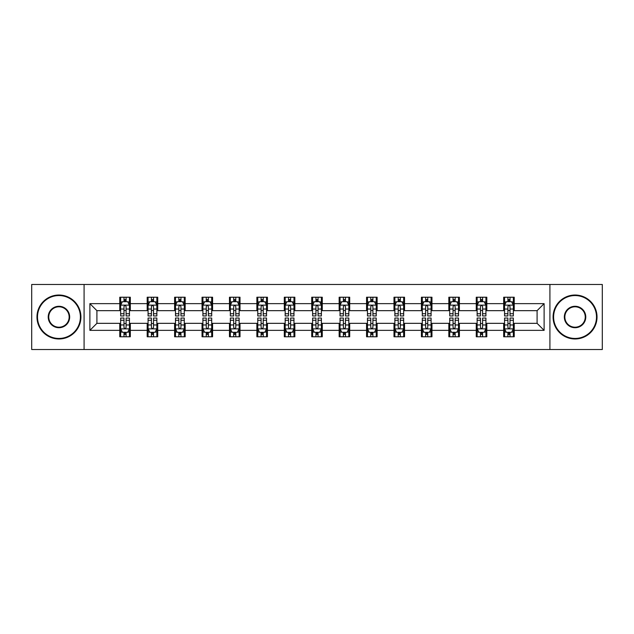 <?xml version="1.0" encoding="UTF-8"?>
<svg xmlns="http://www.w3.org/2000/svg" width="634" height="634" viewBox="0 0 634 634"><rect width="100%" height="100%" fill="white"/><g stroke="black" fill="none" stroke-linecap="round" stroke-linejoin="round"><path stroke-width="0.95" d="M549.916 349.524L602.3 349.524L602.3 284.476L549.916 284.476L549.916 349.524L84.084 349.524L84.084 284.476L31.7 284.476L31.7 349.524L84.084 349.524M549.916 284.476L84.084 284.476M514.229 303.638L514.229 297.227L503.681 297.227L503.681 303.638L486.809 303.638L486.809 297.227L476.261 297.227L476.261 303.638L459.388 303.638L459.388 297.227L448.84 297.227L448.84 303.638L431.96 303.638L431.96 297.227L421.42 297.227L421.42 303.638L404.54 303.638L404.54 297.227L393.991 297.227L393.991 303.638L377.119 303.638L377.119 297.227L366.571 297.227L366.571 303.638L349.699 303.638L349.699 297.227L339.15 297.227L339.15 303.638L322.27 303.638L322.27 297.227L311.73 297.227L311.73 303.638L294.85 303.638L294.85 297.227L284.301 297.227L284.301 303.638L267.429 303.638L267.429 297.227L256.881 297.227L256.881 303.638L240.009 303.638L240.009 297.227L229.46 297.227L229.46 303.638L212.58 303.638L212.58 297.227L202.04 297.227L202.04 303.638L185.16 303.638L185.16 297.227L174.612 297.227L174.612 303.638L157.739 303.638L157.739 297.227L147.191 297.227L147.191 303.638L130.319 303.638L130.319 297.227L119.771 297.227L119.771 303.638L89.885 303.638L89.885 330.362L96.915 323.332L119.771 323.332L119.771 336.773L130.319 336.773L130.319 323.332L147.191 323.332L147.191 336.773L157.739 336.773L157.739 323.332L174.612 323.332L174.612 336.773L185.16 336.773L185.16 323.332L202.04 323.332L202.04 336.773L212.58 336.773L212.58 323.332L229.46 323.332L229.46 336.773L240.009 336.773L240.009 323.332L256.881 323.332L256.881 336.773L267.429 336.773L267.429 323.332L284.301 323.332L284.301 336.773L294.85 336.773L294.85 323.332L311.73 323.332L311.73 336.773L322.27 336.773L322.27 323.332L339.15 323.332L339.15 336.773L349.699 336.773L349.699 323.332L366.571 323.332L366.571 336.773L377.119 336.773L377.119 323.332L393.991 323.332L393.991 336.773L404.54 336.773L404.54 323.332L421.42 323.332L421.42 336.773L431.96 336.773L431.96 323.332L448.84 323.332L448.84 336.773L459.388 336.773L459.388 323.332L476.261 323.332L476.261 336.773L486.809 336.773L486.809 323.332L503.681 323.332L503.681 336.773L514.229 336.773L514.229 323.332L537.085 323.332L537.085 310.668L514.229 310.668L514.229 303.638L544.115 303.638L544.115 330.362L514.229 330.362M503.681 330.362L486.809 330.362M476.261 330.362L459.388 330.362M448.84 330.362L431.96 330.362M421.42 330.362L404.54 330.362M393.991 330.362L377.119 330.362M366.571 330.362L349.699 330.362M339.15 330.362L322.27 330.362M311.73 330.362L294.85 330.362M284.301 330.362L267.429 330.362M256.881 330.362L240.009 330.362M229.46 330.362L212.58 330.362M202.04 330.362L185.16 330.362M174.612 330.362L157.739 330.362M147.191 330.362L130.319 330.362M119.771 330.362L89.885 330.362M503.681 303.638L503.681 310.668L486.809 310.668L486.809 303.638M476.261 303.638L476.261 310.668L459.388 310.668L459.388 303.638M448.84 303.638L448.84 310.668L431.96 310.668L431.96 303.638M421.42 303.638L421.42 310.668L404.54 310.668L404.54 303.638M393.991 303.638L393.991 310.668L377.119 310.668L377.119 303.638M366.571 303.638L366.571 310.668L349.699 310.668L349.699 303.638M339.15 303.638L339.15 310.668L322.27 310.668L322.27 303.638M311.73 303.638L311.73 310.668L294.85 310.668L294.85 303.638M284.301 303.638L284.301 310.668L267.429 310.668L267.429 303.638M256.881 303.638L256.881 310.668L240.009 310.668L240.009 303.638M229.46 303.638L229.46 310.668L212.58 310.668L212.58 303.638M202.04 303.638L202.04 310.668L185.16 310.668L185.16 303.638M174.612 303.638L174.612 310.668L157.739 310.668L157.739 303.638M147.191 303.638L147.191 310.668L130.319 310.668L130.319 303.638M119.771 303.638L119.771 310.668L96.915 310.668L89.885 303.638M96.915 310.668L96.915 323.332M544.115 330.362L537.085 323.332M537.085 310.668L544.115 303.638M119.771 301.618L120.65 301.618M123.987 301.618L126.095 301.618M129.439 301.618L130.319 301.618M119.771 310.494L120.65 310.494M123.987 310.494L126.095 310.494M129.439 310.494L130.319 310.494M119.771 323.506L120.65 323.506M123.987 323.506L126.095 323.506M129.439 323.506L130.319 323.506M119.771 332.382L120.65 332.382M123.987 332.382L126.095 332.382M129.439 332.382L130.319 332.382M147.191 323.506L148.071 323.506M151.407 323.506L153.523 323.506M156.86 323.506L157.739 323.506M147.191 332.382L148.071 332.382M151.407 332.382L153.523 332.382M156.86 332.382L157.739 332.382M147.191 301.618L148.071 301.618M151.407 301.618L153.523 301.618M156.86 301.618L157.739 301.618M147.191 310.494L148.071 310.494M151.407 310.494L153.523 310.494M156.86 310.494L157.739 310.494M174.612 323.506L175.491 323.506M178.836 323.506L180.944 323.506M184.28 323.506L185.16 323.506M174.612 332.382L175.491 332.382M178.836 332.382L180.944 332.382M184.28 332.382L185.16 332.382M174.612 301.618L175.491 301.618M178.836 301.618L180.944 301.618M184.28 301.618L185.16 301.618M174.612 310.494L175.491 310.494M178.836 310.494L180.944 310.494M184.28 310.494L185.16 310.494M202.04 323.506L202.912 323.506M206.256 323.506L208.364 323.506M211.701 323.506L212.58 323.506M202.04 332.382L202.912 332.382M206.256 332.382L208.364 332.382M211.701 332.382L212.58 332.382M202.04 301.618L202.912 301.618M206.256 301.618L208.364 301.618M211.701 301.618L212.58 301.618M202.04 310.494L202.912 310.494M206.256 310.494L208.364 310.494M211.701 310.494L212.58 310.494M229.46 323.506L230.34 323.506M233.677 323.506L235.785 323.506M239.129 323.506L240.009 323.506M229.46 332.382L230.34 332.382M233.677 332.382L235.785 332.382M239.129 332.382L240.009 332.382M229.46 301.618L230.34 301.618M233.677 301.618L235.785 301.618M239.129 301.618L240.009 301.618M229.46 310.494L230.34 310.494M233.677 310.494L235.785 310.494M239.129 310.494L240.009 310.494M256.881 323.506L257.761 323.506M261.097 323.506L263.213 323.506M266.549 323.506L267.429 323.506M256.881 332.382L257.761 332.382M261.097 332.382L263.213 332.382M266.549 332.382L267.429 332.382M256.881 301.618L257.761 301.618M261.097 301.618L263.213 301.618M266.549 301.618L267.429 301.618M256.881 310.494L257.761 310.494M261.097 310.494L263.213 310.494M266.549 310.494L267.429 310.494M284.301 323.506L285.181 323.506M288.525 323.506L290.634 323.506M293.97 323.506L294.85 323.506M284.301 332.382L285.181 332.382M288.525 332.382L290.634 332.382M293.97 332.382L294.85 332.382M284.301 301.618L285.181 301.618M288.525 301.618L290.634 301.618M293.97 301.618L294.85 301.618M284.301 310.494L285.181 310.494M288.525 310.494L290.634 310.494M293.97 310.494L294.85 310.494M311.73 323.506L312.602 323.506M315.946 323.506L318.054 323.506M321.398 323.506L322.27 323.506M311.73 332.382L312.602 332.382M315.946 332.382L318.054 332.382M321.398 332.382L322.27 332.382M311.73 301.618L312.602 301.618M315.946 301.618L318.054 301.618M321.398 301.618L322.27 301.618M311.73 310.494L312.602 310.494M315.946 310.494L318.054 310.494M321.398 310.494L322.27 310.494M339.15 323.506L340.03 323.506M343.366 323.506L345.475 323.506M348.819 323.506L349.699 323.506M339.15 332.382L340.03 332.382M343.366 332.382L345.475 332.382M348.819 332.382L349.699 332.382M339.15 301.618L340.03 301.618M343.366 301.618L345.475 301.618M348.819 301.618L349.699 301.618M339.15 310.494L340.03 310.494M343.366 310.494L345.475 310.494M348.819 310.494L349.699 310.494M366.571 323.506L367.451 323.506M370.787 323.506L372.903 323.506M376.239 323.506L377.119 323.506M366.571 332.382L367.451 332.382M370.787 332.382L372.903 332.382M376.239 332.382L377.119 332.382M366.571 301.618L367.451 301.618M370.787 301.618L372.903 301.618M376.239 301.618L377.119 301.618M366.571 310.494L367.451 310.494M370.787 310.494L372.903 310.494M376.239 310.494L377.119 310.494M393.991 323.506L394.871 323.506M398.215 323.506L400.323 323.506M403.66 323.506L404.54 323.506M393.991 332.382L394.871 332.382M398.215 332.382L400.323 332.382M403.66 332.382L404.54 332.382M393.991 301.618L394.871 301.618M398.215 301.618L400.323 301.618M403.66 301.618L404.54 301.618M393.991 310.494L394.871 310.494M398.215 310.494L400.323 310.494M403.66 310.494L404.54 310.494M421.42 323.506L422.299 323.506M425.636 323.506L427.744 323.506M431.088 323.506L431.96 323.506M421.42 332.382L422.299 332.382M425.636 332.382L427.744 332.382M431.088 332.382L431.96 332.382M421.42 301.618L422.299 301.618M425.636 301.618L427.744 301.618M431.088 301.618L431.96 301.618M421.42 310.494L422.299 310.494M425.636 310.494L427.744 310.494M431.088 310.494L431.96 310.494M448.84 323.506L449.72 323.506M453.056 323.506L455.164 323.506M458.509 323.506L459.388 323.506M448.84 332.382L449.72 332.382M453.056 332.382L455.164 332.382M458.509 332.382L459.388 332.382M448.84 301.618L449.72 301.618M453.056 301.618L455.164 301.618M458.509 301.618L459.388 301.618M448.84 310.494L449.72 310.494M453.056 310.494L455.164 310.494M458.509 310.494L459.388 310.494M476.261 323.506L477.14 323.506M480.477 323.506L482.593 323.506M485.929 323.506L486.809 323.506M476.261 332.382L477.14 332.382M480.477 332.382L482.593 332.382M485.929 332.382L486.809 332.382M476.261 301.618L477.14 301.618M480.477 301.618L482.593 301.618M485.929 301.618L486.809 301.618M476.261 310.494L477.14 310.494M480.477 310.494L482.593 310.494M485.929 310.494L486.809 310.494M503.681 323.506L504.561 323.506M507.905 323.506L510.013 323.506M513.35 323.506L514.229 323.506M503.681 332.382L504.561 332.382M507.905 332.382L510.013 332.382M513.35 332.382L514.229 332.382M503.681 301.618L504.561 301.618M507.905 301.618L510.013 301.618M513.35 301.618L514.229 301.618M503.681 310.494L504.561 310.494M507.905 310.494L510.013 310.494M513.35 310.494L514.229 310.494M126.095 299.51L123.987 299.51M129.439 313.743L126.095 313.743L126.095 315.946L129.439 315.946L129.439 305.223L127.68 301.705L122.402 301.705L120.65 305.223L120.65 315.946L123.987 315.946L123.987 313.743L120.65 313.743M120.65 305.223L120.65 297.227M129.439 305.223L129.439 297.227M123.987 301.705L123.987 297.227M126.095 297.227L126.095 301.705M126.095 313.743L126.095 306.539C125.397 305.184 124.692 305.184 123.987 306.539L123.987 313.743M123.987 334.49L126.095 334.49M120.65 320.257L123.987 320.257L123.987 318.054L120.65 318.054L120.65 328.777L122.402 332.295L127.68 332.295L129.439 328.777L129.439 318.054L126.095 318.054L126.095 320.257L129.439 320.257M129.439 328.777L129.439 336.773M120.65 328.777L120.65 336.773M126.095 332.295L126.095 336.773M123.987 336.773L123.987 332.295M123.987 320.257L123.987 327.461C124.692 328.816 125.389 328.816 126.095 327.461L126.095 320.257M58.946 295.555A21.445 21.445 0 0 0 37.501 317A21.445 21.445 0 0 0 58.946 338.445A21.445 21.445 0 0 0 80.391 317A21.445 21.445 0 0 0 58.946 295.555M58.946 338.976A21.976 21.976 0 0 1 36.97 317A21.976 21.976 0 0 1 58.946 295.024A21.976 21.976 0 0 1 80.922 317A21.976 21.976 0 0 1 58.946 338.976M58.946 306.277A10.723 10.723 0 0 1 69.669 317A10.723 10.723 0 0 1 58.946 327.723A10.723 10.723 0 0 1 48.224 317A10.723 10.723 0 0 1 58.946 306.277M58.946 327.199A10.199 10.199 0 0 0 69.146 317A10.199 10.199 0 0 0 58.946 306.801A10.199 10.199 0 0 0 48.755 317A10.199 10.199 0 0 0 58.946 327.199M575.054 295.555A21.445 21.445 0 0 0 553.609 317A21.445 21.445 0 0 0 575.054 338.445A21.445 21.445 0 0 0 596.499 317A21.445 21.445 0 0 0 575.054 295.555M575.054 338.976A21.976 21.976 0 0 1 553.078 317A21.976 21.976 0 0 1 575.054 295.024A21.976 21.976 0 0 1 597.03 317A21.976 21.976 0 0 1 575.054 338.976M575.054 306.277A10.723 10.723 0 0 1 585.776 317A10.723 10.723 0 0 1 575.054 327.723A10.723 10.723 0 0 1 564.331 317A10.723 10.723 0 0 1 575.054 306.277M575.054 327.199A10.199 10.199 0 0 0 585.245 317A10.199 10.199 0 0 0 575.054 306.801A10.199 10.199 0 0 0 564.854 317A10.199 10.199 0 0 0 575.054 327.199M153.523 299.51L151.407 299.51M156.86 313.743L153.523 313.743L153.523 315.946L156.86 315.946L156.86 305.223L155.1 301.705L149.83 301.705L148.071 305.223L148.071 315.946L151.407 315.946L151.407 313.743L148.071 313.743M148.071 305.223L148.071 297.227M156.86 305.223L156.86 297.227M151.407 301.705L151.407 297.227M153.523 297.227L153.523 301.705M153.523 313.743L153.523 306.539C152.818 305.184 152.112 305.184 151.407 306.539L151.407 313.743M180.944 299.51L178.836 299.51M184.28 313.743L180.944 313.743L180.944 315.946L184.28 315.946L184.28 305.223L182.521 301.705L177.251 301.705L175.491 305.223L175.491 315.946L178.836 315.946L178.836 313.743L175.491 313.743M175.491 305.223L175.491 297.227M184.28 305.223L184.28 297.227M178.836 301.705L178.836 297.227M180.944 297.227L180.944 301.705M180.944 313.743L180.944 306.539C180.238 305.184 179.533 305.184 178.836 306.539L178.836 313.743M151.407 334.49L153.523 334.49M148.071 320.257L151.407 320.257L151.407 318.054L148.071 318.054L148.071 328.777L149.83 332.295L155.1 332.295L156.86 328.777L156.86 318.054L153.523 318.054L153.523 320.257L156.86 320.257M156.86 328.777L156.86 336.773M148.071 328.777L148.071 336.773M153.523 332.295L153.523 336.773M151.407 336.773L151.407 332.295M151.407 320.257L151.407 327.461C152.112 328.816 152.818 328.816 153.523 327.461L153.523 320.257M178.836 334.49L180.944 334.49M175.491 320.257L178.836 320.257L178.836 318.054L175.491 318.054L175.491 328.777L177.251 332.295L182.521 332.295L184.28 328.777L184.28 318.054L180.944 318.054L180.944 320.257L184.28 320.257M184.28 328.777L184.28 336.773M175.491 328.777L175.491 336.773M180.944 332.295L180.944 336.773M178.836 336.773L178.836 332.295M178.836 320.257L178.836 327.461C179.533 328.816 180.238 328.816 180.944 327.461L180.944 320.257M208.364 299.51L206.256 299.51M211.701 313.743L208.364 313.743L208.364 315.946L211.701 315.946L211.701 305.223L209.949 301.705L204.671 301.705L202.912 305.223L202.912 315.946L206.256 315.946L206.256 313.743L202.912 313.743M202.912 305.223L202.912 297.227M211.701 305.223L211.701 297.227M206.256 301.705L206.256 297.227M208.364 297.227L208.364 301.705M208.364 313.743L208.364 306.539C207.659 305.184 206.961 305.184 206.256 306.539L206.256 313.743M235.785 299.51L233.677 299.51M239.129 313.743L235.785 313.743L235.785 315.946L239.129 315.946L239.129 305.223L237.37 301.705L232.099 301.705L230.34 305.223L230.34 315.946L233.677 315.946L233.677 313.743L230.34 313.743M230.34 305.223L230.34 297.227M239.129 305.223L239.129 297.227M233.677 301.705L233.677 297.227M235.785 297.227L235.785 301.705M235.785 313.743L235.785 306.539C235.087 305.184 234.382 305.184 233.677 306.539L233.677 313.743M263.213 299.51L261.097 299.51M266.549 313.743L263.213 313.743L263.213 315.946L266.549 315.946L266.549 305.223L264.79 301.705L259.52 301.705L257.761 305.223L257.761 315.946L261.097 315.946L261.097 313.743L257.761 313.743M257.761 305.223L257.761 297.227M266.549 305.223L266.549 297.227M261.097 301.705L261.097 297.227M263.213 297.227L263.213 301.705M263.213 313.743L263.213 306.539C262.508 305.184 261.802 305.184 261.097 306.539L261.097 313.743M206.256 334.49L208.364 334.49M202.912 320.257L206.256 320.257L206.256 318.054L202.912 318.054L202.912 328.777L204.671 332.295L209.949 332.295L211.701 328.777L211.701 318.054L208.364 318.054L208.364 320.257L211.701 320.257M211.701 328.777L211.701 336.773M202.912 328.777L202.912 336.773M208.364 332.295L208.364 336.773M206.256 336.773L206.256 332.295M206.256 320.257L206.256 327.461C206.953 328.816 207.659 328.816 208.364 327.461L208.364 320.257M233.677 334.49L235.785 334.49M230.34 320.257L233.677 320.257L233.677 318.054L230.34 318.054L230.34 328.777L232.099 332.295L237.37 332.295L239.129 328.777L239.129 318.054L235.785 318.054L235.785 320.257L239.129 320.257M239.129 328.777L239.129 336.773M230.34 328.777L230.34 336.773M235.785 332.295L235.785 336.773M233.677 336.773L233.677 332.295M233.677 320.257L233.677 327.461C234.382 328.816 235.079 328.816 235.785 327.461L235.785 320.257M261.097 334.49L263.213 334.49M257.761 320.257L261.097 320.257L261.097 318.054L257.761 318.054L257.761 328.777L259.52 332.295L264.79 332.295L266.549 328.777L266.549 318.054L263.213 318.054L263.213 320.257L266.549 320.257M266.549 328.777L266.549 336.773M257.761 328.777L257.761 336.773M263.213 332.295L263.213 336.773M261.097 336.773L261.097 332.295M261.097 320.257L261.097 327.461C261.802 328.816 262.508 328.816 263.213 327.461L263.213 320.257M288.525 334.49L290.634 334.49M285.181 320.257L288.525 320.257L288.525 318.054L285.181 318.054L285.181 328.777L286.94 332.295L292.211 332.295L293.97 328.777L293.97 318.054L290.634 318.054L290.634 320.257L293.97 320.257M293.97 328.777L293.97 336.773M285.181 328.777L285.181 336.773M290.634 332.295L290.634 336.773M288.525 336.773L288.525 332.295M288.525 320.257L288.525 327.461C289.223 328.816 289.928 328.816 290.634 327.461L290.634 320.257M315.946 334.49L318.054 334.49M312.602 320.257L315.946 320.257L315.946 318.054L312.602 318.054L312.602 328.777L314.361 332.295L319.639 332.295L321.398 328.777L321.398 318.054L318.054 318.054L318.054 320.257L321.398 320.257M321.398 328.777L321.398 336.773M312.602 328.777L312.602 336.773M318.054 332.295L318.054 336.773M315.946 336.773L315.946 332.295M315.946 320.257L315.946 327.461C316.651 328.816 317.349 328.816 318.054 327.461L318.054 320.257M343.366 334.49L345.475 334.49M340.03 320.257L343.366 320.257L343.366 318.054L340.03 318.054L340.03 328.777L341.789 332.295L347.06 332.295L348.819 328.777L348.819 318.054L345.475 318.054L345.475 320.257L348.819 320.257M348.819 328.777L348.819 336.773M340.03 328.777L340.03 336.773M345.475 332.295L345.475 336.773M343.366 336.773L343.366 332.295M343.366 320.257L343.366 327.461C344.072 328.816 344.777 328.816 345.475 327.461L345.475 320.257M370.787 334.49L372.903 334.49M367.451 320.257L370.787 320.257L370.787 318.054L367.451 318.054L367.451 328.777L369.21 332.295L374.48 332.295L376.239 328.777L376.239 318.054L372.903 318.054L372.903 320.257L376.239 320.257M376.239 328.777L376.239 336.773M367.451 328.777L367.451 336.773M372.903 332.295L372.903 336.773M370.787 336.773L370.787 332.295M370.787 320.257L370.787 327.461C371.492 328.816 372.198 328.816 372.903 327.461L372.903 320.257M398.215 334.49L400.323 334.49M394.871 320.257L398.215 320.257L398.215 318.054L394.871 318.054L394.871 328.777L396.63 332.295L401.901 332.295L403.66 328.777L403.66 318.054L400.323 318.054L400.323 320.257L403.66 320.257M403.66 328.777L403.66 336.773M394.871 328.777L394.871 336.773M400.323 332.295L400.323 336.773M398.215 336.773L398.215 332.295M398.215 320.257L398.215 327.461C398.913 328.816 399.618 328.816 400.323 327.461L400.323 320.257M425.636 334.49L427.744 334.49M422.299 320.257L425.636 320.257L425.636 318.054L422.299 318.054L422.299 328.777L424.051 332.295L429.329 332.295L431.088 328.777L431.088 318.054L427.744 318.054L427.744 320.257L431.088 320.257M431.088 328.777L431.088 336.773M422.299 328.777L422.299 336.773M427.744 332.295L427.744 336.773M425.636 336.773L425.636 332.295M425.636 320.257L425.636 327.461C426.341 328.816 427.039 328.816 427.744 327.461L427.744 320.257M453.056 334.49L455.164 334.49M449.72 320.257L453.056 320.257L453.056 318.054L449.72 318.054L449.72 328.777L451.479 332.295L456.749 332.295L458.509 328.777L458.509 318.054L455.164 318.054L455.164 320.257L458.509 320.257M458.509 328.777L458.509 336.773M449.72 328.777L449.72 336.773M455.164 332.295L455.164 336.773M453.056 336.773L453.056 332.295M453.056 320.257L453.056 327.461C453.762 328.816 454.467 328.816 455.164 327.461L455.164 320.257M480.477 334.49L482.593 334.49M477.14 320.257L480.477 320.257L480.477 318.054L477.14 318.054L477.14 328.777L478.9 332.295L484.17 332.295L485.929 328.777L485.929 318.054L482.593 318.054L482.593 320.257L485.929 320.257M485.929 328.777L485.929 336.773M477.14 328.777L477.14 336.773M482.593 332.295L482.593 336.773M480.477 336.773L480.477 332.295M480.477 320.257L480.477 327.461C481.182 328.816 481.888 328.816 482.593 327.461L482.593 320.257M507.905 334.49L510.013 334.49M504.561 320.257L507.905 320.257L507.905 318.054L504.561 318.054L504.561 328.777L506.32 332.295L511.598 332.295L513.35 328.777L513.35 318.054L510.013 318.054L510.013 320.257L513.35 320.257M513.35 328.777L513.35 336.773M504.561 328.777L504.561 336.773M510.013 332.295L510.013 336.773M507.905 336.773L507.905 332.295M507.905 320.257L507.905 327.461C508.603 328.816 509.308 328.816 510.013 327.461L510.013 320.257M290.634 299.51L288.525 299.51M293.97 313.743L290.634 313.743L290.634 315.946L293.97 315.946L293.97 305.223L292.211 301.705L286.94 301.705L285.181 305.223L285.181 315.946L288.525 315.946L288.525 313.743L285.181 313.743M285.181 305.223L285.181 297.227M293.97 305.223L293.97 297.227M288.525 301.705L288.525 297.227M290.634 297.227L290.634 301.705M290.634 313.743L290.634 306.539C289.928 305.184 289.223 305.184 288.525 306.539L288.525 313.743M318.054 299.51L315.946 299.51M321.398 313.743L318.054 313.743L318.054 315.946L321.398 315.946L321.398 305.223L319.639 301.705L314.361 301.705L312.602 305.223L312.602 315.946L315.946 315.946L315.946 313.743L312.602 313.743M312.602 305.223L312.602 297.227M321.398 305.223L321.398 297.227M315.946 301.705L315.946 297.227M318.054 297.227L318.054 301.705M318.054 313.743L318.054 306.539C317.349 305.184 316.651 305.184 315.946 306.539L315.946 313.743M345.475 299.51L343.366 299.51M348.819 313.743L345.475 313.743L345.475 315.946L348.819 315.946L348.819 305.223L347.06 301.705L341.789 301.705L340.03 305.223L340.03 315.946L343.366 315.946L343.366 313.743L340.03 313.743M340.03 305.223L340.03 297.227M348.819 305.223L348.819 297.227M343.366 301.705L343.366 297.227M345.475 297.227L345.475 301.705M345.475 313.743L345.475 306.539C344.777 305.184 344.072 305.184 343.366 306.539L343.366 313.743M372.903 299.51L370.787 299.51M376.239 313.743L372.903 313.743L372.903 315.946L376.239 315.946L376.239 305.223L374.48 301.705L369.21 301.705L367.451 305.223L367.451 315.946L370.787 315.946L370.787 313.743L367.451 313.743M367.451 305.223L367.451 297.227M376.239 305.223L376.239 297.227M370.787 301.705L370.787 297.227M372.903 297.227L372.903 301.705M372.903 313.743L372.903 306.539C372.198 305.184 371.492 305.184 370.787 306.539L370.787 313.743M400.323 299.51L398.215 299.51M403.66 313.743L400.323 313.743L400.323 315.946L403.66 315.946L403.66 305.223L401.901 301.705L396.63 301.705L394.871 305.223L394.871 315.946L398.215 315.946L398.215 313.743L394.871 313.743M394.871 305.223L394.871 297.227M403.66 305.223L403.66 297.227M398.215 301.705L398.215 297.227M400.323 297.227L400.323 301.705M400.323 313.743L400.323 306.539C399.618 305.184 398.921 305.184 398.215 306.539L398.215 313.743M427.744 299.51L425.636 299.51M431.088 313.743L427.744 313.743L427.744 315.946L431.088 315.946L431.088 305.223L429.329 301.705L424.051 301.705L422.299 305.223L422.299 315.946L425.636 315.946L425.636 313.743L422.299 313.743M422.299 305.223L422.299 297.227M431.088 305.223L431.088 297.227M425.636 301.705L425.636 297.227M427.744 297.227L427.744 301.705M427.744 313.743L427.744 306.539C427.047 305.184 426.341 305.184 425.636 306.539L425.636 313.743M455.164 299.51L453.056 299.51M458.509 313.743L455.164 313.743L455.164 315.946L458.509 315.946L458.509 305.223L456.749 301.705L451.479 301.705L449.72 305.223L449.72 315.946L453.056 315.946L453.056 313.743L449.72 313.743M449.72 305.223L449.72 297.227M458.509 305.223L458.509 297.227M453.056 301.705L453.056 297.227M455.164 297.227L455.164 301.705M455.164 313.743L455.164 306.539C454.467 305.184 453.762 305.184 453.056 306.539L453.056 313.743M482.593 299.51L480.477 299.51M485.929 313.743L482.593 313.743L482.593 315.946L485.929 315.946L485.929 305.223L484.17 301.705L478.9 301.705L477.14 305.223L477.14 315.946L480.477 315.946L480.477 313.743L477.14 313.743M477.14 305.223L477.14 297.227M485.929 305.223L485.929 297.227M480.477 301.705L480.477 297.227M482.593 297.227L482.593 301.705M482.593 313.743L482.593 306.539C481.888 305.184 481.182 305.184 480.477 306.539L480.477 313.743M510.013 299.51L507.905 299.51M513.35 313.743L510.013 313.743L510.013 315.946L513.35 315.946L513.35 305.223L511.598 301.705L506.32 301.705L504.561 305.223L504.561 315.946L507.905 315.946L507.905 313.743L504.561 313.743M504.561 305.223L504.561 297.227M513.35 305.223L513.35 297.227M507.905 301.705L507.905 297.227M510.013 297.227L510.013 301.705M510.013 313.743L510.013 306.539C509.308 305.184 508.611 305.184 507.905 306.539L507.905 313.743M129.391 305.136L120.69 305.136M120.65 301.919L122.299 301.919M127.783 301.919L129.439 301.919M123.987 309.027L120.65 309.027M129.439 309.027L126.095 309.027M126.095 300.627L123.987 300.627M120.69 328.864L129.391 328.864M129.439 332.081L127.783 332.081M122.299 332.081L120.65 332.081M126.095 324.973L129.439 324.973M120.65 324.973L123.987 324.973M123.987 333.373L126.095 333.373M156.812 305.136L148.11 305.136M148.071 301.919L149.719 301.919M155.203 301.919L156.86 301.919M151.407 309.027L148.071 309.027M156.86 309.027L153.523 309.027M153.523 300.627L151.407 300.627M184.24 305.136L175.539 305.136M175.491 301.919L177.148 301.919M182.632 301.919L184.28 301.919M178.836 309.027L175.491 309.027M184.28 309.027L180.944 309.027M180.944 300.627L178.836 300.627M148.11 328.864L156.812 328.864M156.86 332.081L155.203 332.081M149.719 332.081L148.071 332.081M153.523 324.973L156.86 324.973M148.071 324.973L151.407 324.973M151.407 333.373L153.523 333.373M175.539 328.864L184.24 328.864M184.28 332.081L182.632 332.081M177.148 332.081L175.491 332.081M180.944 324.973L184.28 324.973M175.491 324.973L178.836 324.973M178.836 333.373L180.944 333.373M211.661 305.136L202.959 305.136M202.912 301.919L204.568 301.919M210.052 301.919L211.701 301.919M206.256 309.027L202.912 309.027M211.701 309.027L208.364 309.027M208.364 300.627L206.256 300.627M239.081 305.136L230.38 305.136M230.34 301.919L231.989 301.919M237.473 301.919L239.129 301.919M233.677 309.027L230.34 309.027M239.129 309.027L235.785 309.027M235.785 300.627L233.677 300.627M266.502 305.136L257.8 305.136M257.761 301.919L259.409 301.919M264.901 301.919L266.549 301.919M261.097 309.027L257.761 309.027M266.549 309.027L263.213 309.027M263.213 300.627L261.097 300.627M202.959 328.864L211.661 328.864M211.701 332.081L210.052 332.081M204.568 332.081L202.912 332.081M208.364 324.973L211.701 324.973M202.912 324.973L206.256 324.973M206.256 333.373L208.364 333.373M230.38 328.864L239.081 328.864M239.129 332.081L237.473 332.081M231.989 332.081L230.34 332.081M235.785 324.973L239.129 324.973M230.34 324.973L233.677 324.973M233.677 333.373L235.785 333.373M257.8 328.864L266.502 328.864M266.549 332.081L264.901 332.081M259.409 332.081L257.761 332.081M263.213 324.973L266.549 324.973M257.761 324.973L261.097 324.973M261.097 333.373L263.213 333.373M285.229 328.864L293.93 328.864M293.97 332.081L292.322 332.081M286.837 332.081L285.181 332.081M290.634 324.973L293.97 324.973M285.181 324.973L288.525 324.973M288.525 333.373L290.634 333.373M312.649 328.864L321.351 328.864M321.398 332.081L319.742 332.081M314.258 332.081L312.602 332.081M318.054 324.973L321.398 324.973M312.602 324.973L315.946 324.973M315.946 333.373L318.054 333.373M340.07 328.864L348.771 328.864M348.819 332.081L347.163 332.081M341.678 332.081L340.03 332.081M345.475 324.973L348.819 324.973M340.03 324.973L343.366 324.973M343.366 333.373L345.475 333.373M367.498 328.864L376.2 328.864M376.239 332.081L374.591 332.081M369.099 332.081L367.451 332.081M372.903 324.973L376.239 324.973M367.451 324.973L370.787 324.973M370.787 333.373L372.903 333.373M394.919 328.864L403.62 328.864M403.66 332.081L402.011 332.081M396.527 332.081L394.871 332.081M400.323 324.973L403.66 324.973M394.871 324.973L398.215 324.973M398.215 333.373L400.323 333.373M422.339 328.864L431.041 328.864M431.088 332.081L429.432 332.081M423.948 332.081L422.299 332.081M427.744 324.973L431.088 324.973M422.299 324.973L425.636 324.973M425.636 333.373L427.744 333.373M449.76 328.864L458.461 328.864M458.509 332.081L456.852 332.081M451.368 332.081L449.72 332.081M455.164 324.973L458.509 324.973M449.72 324.973L453.056 324.973M453.056 333.373L455.164 333.373M477.188 328.864L485.89 328.864M485.929 332.081L484.281 332.081M478.797 332.081L477.14 332.081M482.593 324.973L485.929 324.973M477.14 324.973L480.477 324.973M480.477 333.373L482.593 333.373M504.609 328.864L513.31 328.864M513.35 332.081L511.701 332.081M506.217 332.081L504.561 332.081M510.013 324.973L513.35 324.973M504.561 324.973L507.905 324.973M507.905 333.373L510.013 333.373M293.93 305.136L285.229 305.136M285.181 301.919L286.837 301.919M292.322 301.919L293.97 301.919M288.525 309.027L285.181 309.027M293.97 309.027L290.634 309.027M290.634 300.627L288.525 300.627M321.351 305.136L312.649 305.136M312.602 301.919L314.258 301.919M319.742 301.919L321.398 301.919M315.946 309.027L312.602 309.027M321.398 309.027L318.054 309.027M318.054 300.627L315.946 300.627M348.771 305.136L340.07 305.136M340.03 301.919L341.678 301.919M347.163 301.919L348.819 301.919M343.366 309.027L340.03 309.027M348.819 309.027L345.475 309.027M345.475 300.627L343.366 300.627M376.2 305.136L367.498 305.136M367.451 301.919L369.099 301.919M374.591 301.919L376.239 301.919M370.787 309.027L367.451 309.027M376.239 309.027L372.903 309.027M372.903 300.627L370.787 300.627M403.62 305.136L394.919 305.136M394.871 301.919L396.527 301.919M402.011 301.919L403.66 301.919M398.215 309.027L394.871 309.027M403.66 309.027L400.323 309.027M400.323 300.627L398.215 300.627M431.041 305.136L422.339 305.136M422.299 301.919L423.948 301.919M429.432 301.919L431.088 301.919M425.636 309.027L422.299 309.027M431.088 309.027L427.744 309.027M427.744 300.627L425.636 300.627M458.461 305.136L449.76 305.136M449.72 301.919L451.368 301.919M456.852 301.919L458.509 301.919M453.056 309.027L449.72 309.027M458.509 309.027L455.164 309.027M455.164 300.627L453.056 300.627M485.89 305.136L477.188 305.136M477.14 301.919L478.797 301.919M484.281 301.919L485.929 301.919M480.477 309.027L477.14 309.027M485.929 309.027L482.593 309.027M482.593 300.627L480.477 300.627M513.31 305.136L504.609 305.136M504.561 301.919L506.217 301.919M511.701 301.919L513.35 301.919M507.905 309.027L504.561 309.027M513.35 309.027L510.013 309.027M510.013 300.627L507.905 300.627"/></g></svg>
